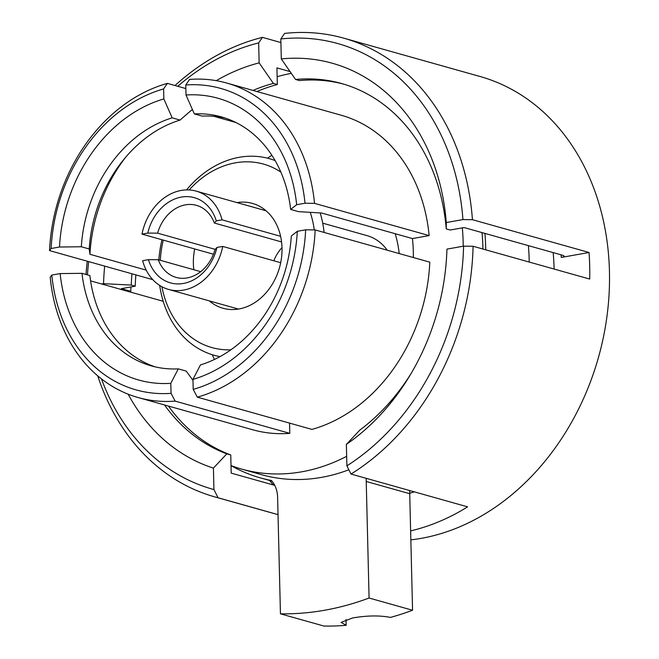 <?xml version="1.0" encoding="UTF-8"?>
<svg xmlns="http://www.w3.org/2000/svg" width="659" height="659" viewBox="0 0 659 659"><rect width="100%" height="100%" fill="white"/><g stroke="black" fill="none" stroke-linecap="round" stroke-linejoin="round"><path stroke-width="0.99" d="M554.104 269.053A204.216 162.88 -74.3 0 0 554.087 268.435A204.216 162.88 -74.3 0 0 553.165 252.603M346.024 619.444L346.164 625.317L341.123 622.384L352.54 617.977C366.931 615.49 379.584 615.3 390.482 617.409A340.357 271.467 -74.3 0 0 412.559 610.242L409.717 493.706L366.231 481.482L369.081 598.018L412.559 610.242M484.909 233.41A207.618 165.59 105.7 0 1 485.708 247.932A207.618 165.59 105.7 0 1 485.749 249.827M528.394 245.634A207.618 165.59 105.7 0 1 529.185 260.165A207.618 165.59 105.7 0 1 529.226 262.06M369.081 598.018A340.357 271.467 105.7 0 1 280.446 613.826L277.604 497.281A27.225 21.714 105.7 0 0 271.459 480.502A207.618 165.59 105.7 0 1 260.544 477.932A207.618 165.59 105.7 0 1 231.021 465.625M130.77 292.176A204.216 162.88 105.7 0 1 130.91 286.962M277.151 76.708A204.216 162.88 105.7 0 1 291.327 73.371M462.33 227.866A204.216 162.88 105.7 0 1 463.17 242.874A204.216 162.88 105.7 0 1 463.228 246.211M482.948 249.044A204.216 162.88 -74.3 0 0 482.94 248.427A204.216 162.88 -74.3 0 0 482.017 232.594M90.629 281.146A142.954 114.015 105.7 0 1 90.596 280.874L163.21 301.295M214.447 359.46A142.954 114.015 105.7 0 1 212.28 354.731M225.246 118.085A129.337 103.158 105.7 0 0 202.222 116.116L194.323 113.9L186.011 94.987A146.356 116.725 105.7 0 1 296.665 204.727L290.652 209.43L298.552 211.654L321.551 213.005L412.46 238.566A142.954 114.015 105.7 0 1 413.317 251.763A142.954 114.015 105.7 0 1 413.358 257.545M409.709 493.286A204.216 162.88 -74.3 0 0 414.256 491.836M192.98 380.375L186.2 371.091L178.301 368.867L170.796 383.332L171.043 393.341L175.162 401.117A163.374 130.301 105.7 0 1 138.135 397.542A163.374 130.301 105.7 0 1 50.199 277.184L51.806 275.075L60.142 273.592L81.971 273.328L89.871 275.553L90.596 280.874M171.043 393.341A156.562 124.872 105.7 0 1 51.806 275.075M170.796 383.332A146.356 116.725 105.7 0 1 60.142 273.592M178.301 368.867A129.337 103.158 105.7 0 1 151.298 365.885A129.337 103.158 105.7 0 1 81.971 273.328M155.277 366.898A129.337 103.158 105.7 0 1 90.143 277.785A129.337 103.158 105.7 0 1 89.871 275.553M175.162 401.117L289.795 433.35A163.374 130.301 105.7 0 1 252.759 429.775L138.135 397.542M289.54 423.103L289.795 433.35M146.207 270.124L89.945 254.308L89.22 248.987L81.321 246.763L59.499 247.018L51.155 248.509L49.549 250.609A163.374 130.301 105.7 0 1 167.394 83.38L163.605 88.932L163.852 98.932L172.164 117.846L180.072 120.07L191.604 110.053L192.774 110.382M51.155 248.509A156.562 124.872 105.7 0 1 163.605 88.932M59.499 247.018A146.356 116.725 105.7 0 1 163.852 98.932M81.321 246.763A129.337 103.158 105.7 0 1 172.164 117.846M89.22 248.987A129.337 103.158 105.7 0 1 123.208 160.195A129.337 103.158 105.7 0 1 180.072 120.07M89.945 254.308A142.954 114.015 105.7 0 1 125.375 157.575M49.549 250.609L152.781 279.638M185.854 88.57L167.394 83.38M213.862 116.313L235.889 122.508M186.011 94.987L185.764 84.978L189.553 79.426A163.374 130.301 105.7 0 1 226.581 83.001A163.374 130.301 105.7 0 1 314.516 203.359L305.002 203.236L296.665 204.727M185.764 84.978A156.562 124.872 105.7 0 1 305.002 203.236M194.323 113.9A129.337 103.158 105.7 0 1 221.325 116.874A129.337 103.158 105.7 0 1 290.652 209.43M226.581 83.001L341.214 115.234A163.374 130.301 105.7 0 1 429.149 235.593L314.516 203.359M412.46 238.566L429.149 235.593M193.202 389.387L192.955 379.386L200.46 364.913A129.337 103.158 105.7 0 0 291.303 236.004L297.308 231.301L305.652 229.81A156.562 124.872 105.7 0 1 193.202 389.387L197.321 397.163A163.374 130.301 105.7 0 0 315.167 229.933L429.8 262.167A163.374 130.301 105.7 0 1 311.946 429.404L197.321 397.163M297.308 231.301A146.356 116.725 105.7 0 1 192.955 379.386M267.554 158.185A142.954 114.015 105.7 0 1 271.862 155.277M305.652 229.81L315.167 229.933M346.65 456.333A204.216 162.88 105.7 0 1 241.705 469.093A204.216 162.88 105.7 0 1 231.021 465.584M241.705 469.093L261.466 474.653A204.216 162.88 -74.3 0 0 348.858 469.768M366.231 481.482A27.225 21.714 105.7 0 1 366.305 478.352M409.791 490.584A27.225 21.714 -74.3 0 0 409.717 493.706M280.446 613.826L323.931 626.05A340.357 271.467 -74.3 0 0 346.164 625.317M280.685 262.719L222.726 246.417L216.943 247.446L215.015 249.604A37.439 29.861 105.7 0 1 176.175 277.423A37.439 29.861 105.7 0 1 158.251 259.728L148.423 259.662L142.641 260.7A51.056 40.718 105.7 0 0 168.539 289.416L238.426 309.071M200.69 271.665L158.251 259.728M222.726 246.417A51.056 40.718 105.7 0 1 168.539 289.416M216.943 247.446A44.244 35.289 105.7 0 1 183.408 283.452A44.244 35.289 105.7 0 1 148.423 259.662M273.806 260.783A37.439 29.861 105.7 0 1 282.003 247.586M213.442 254.217L141.99 234.126L147.773 233.097L157.6 233.154L215.238 249.366M157.6 233.154A37.439 29.861 105.7 0 1 196.448 205.344A37.439 29.861 105.7 0 1 214.364 223.039L216.292 220.872L222.075 219.842L280.61 236.309M281.574 241.935L214.364 223.039M141.99 234.126A51.056 40.718 105.7 0 1 196.176 191.126A51.056 40.718 105.7 0 1 222.075 219.842M147.773 233.097A44.244 35.289 105.7 0 1 181.299 197.09A44.244 35.289 105.7 0 1 216.292 220.872M395.186 233.714A102.104 81.436 105.7 0 1 399.206 253.567M236.968 202.593A54.458 43.436 105.7 0 1 252.438 203.409A54.458 43.436 105.7 0 1 281.5 257.793A54.458 43.436 105.7 0 1 238.995 308.972A54.458 43.436 105.7 0 1 222.956 308.255A54.458 43.436 105.7 0 1 209.323 300.891M193.812 269.729A54.458 43.436 105.7 0 1 194.702 248.945M189.141 189.957A95.3 76.007 105.7 0 1 235.42 162.831A95.3 76.007 105.7 0 1 280.849 172.073M310.241 212.338A95.3 76.007 105.7 0 1 314.277 229.917M186.563 189.907A102.104 81.436 105.7 0 1 239.217 157.303A102.104 81.436 105.7 0 1 275.108 160.59M320.183 212.923A102.104 81.436 105.7 0 1 324.104 232.446M230.864 349.814A95.3 76.007 105.7 0 1 161.925 286.747M160.302 260.305A95.3 76.007 105.7 0 1 163.267 240.107M219.982 356.618A102.104 81.436 105.7 0 1 159.7 285.446M158.852 259.893A102.104 81.436 105.7 0 1 161.99 239.752M322.704 223.17L367.071 235.642A54.458 43.436 105.7 0 1 387.245 250.198M343.57 84.097A194.001 154.733 105.7 0 0 299.499 80.571L295.545 79.459L281.302 58.923L280.816 38.955L284.606 33.411A238.253 190.023 105.7 0 1 343.693 38.148A238.253 190.023 105.7 0 1 472.437 219.702L589.047 252.488A238.253 190.023 105.7 0 1 589.69 265.717A238.253 190.023 105.7 0 1 589.698 279.062L473.088 246.268A238.253 190.023 105.7 0 1 351.008 474.052L346.889 465.855L346.362 444.405L359.756 430.146A194.001 154.733 105.7 0 0 411.018 373.637M343.693 38.148L480.065 76.502A238.253 190.023 105.7 0 1 609.451 271.277A238.253 190.023 105.7 0 1 410.837 539.869M85.999 274.465A238.253 190.023 105.7 0 1 87.268 261.219M175.022 85.522A238.253 190.023 105.7 0 1 262.447 37.365L280.907 42.555M87.441 274.869A231.441 184.594 105.7 0 1 88.652 261.607M177.773 86.296A231.441 184.594 105.7 0 1 258.657 42.909L262.447 37.365M101.7 283.996L103.554 283.667A211.02 168.309 105.7 0 1 104.674 266.112M216.276 80.662A211.02 168.309 105.7 0 1 259.144 62.877L258.657 42.909M252.974 90.423A194.001 154.733 105.7 0 1 273.386 83.405L259.144 62.877M103.554 283.667L131.273 285.083A194.001 154.733 105.7 0 1 131.932 273.782M256.928 91.535A194.001 154.733 105.7 0 1 277.34 84.517L273.386 83.405M131.273 285.083L135.227 286.195A194.001 154.733 105.7 0 1 135.878 274.885M135.227 286.195L121.347 288.667L130.779 291.319M290.075 71.567L276.937 67.877L277.34 84.517M295.545 79.459A194.001 154.733 105.7 0 1 341.601 83.52A194.001 154.733 105.7 0 1 446.242 228.912L446.291 222.544L462.939 219.579L472.437 219.702M589.047 252.488L561.295 257.438C564.433 256.771 564.969 256.071 562.893 255.338L464.076 227.553L450.196 230.024L446.242 228.912M281.302 58.923A211.02 168.309 105.7 0 1 446.291 222.544M280.816 38.955A231.441 184.594 105.7 0 1 462.939 219.579M410.623 530.899A238.253 190.023 -74.3 0 0 467.618 506.845L351.008 474.052M473.088 246.268L463.59 246.153A231.441 184.594 105.7 0 1 346.889 465.855M463.59 246.153L446.942 249.118A211.02 168.309 105.7 0 1 409.494 376.182A211.02 168.309 105.7 0 1 346.362 444.405M561.295 257.438A204.216 162.88 -74.3 0 0 561.073 254.827M273.419 484.991A238.253 190.023 105.7 0 1 269.638 480.485M274.745 485.362L231.202 473.121L230.757 454.965L226.803 453.853L213.417 468.112L213.936 489.563L218.063 497.759L278.024 514.621M218.063 497.759A238.253 190.023 105.7 0 1 214.702 496.861A238.253 190.023 105.7 0 1 97.713 375.836M226.803 453.853A194.001 154.733 105.7 0 1 164.519 404.964M230.757 454.965A194.001 154.733 105.7 0 1 168.473 406.076M213.417 468.112A211.02 168.309 105.7 0 1 128.11 394.164M213.936 489.563A231.441 184.594 105.7 0 1 101.47 378.892M260.544 477.932L272.019 481.152M196.176 191.126L266.063 210.773M214.702 496.861L278.024 514.663"/></g></svg>
